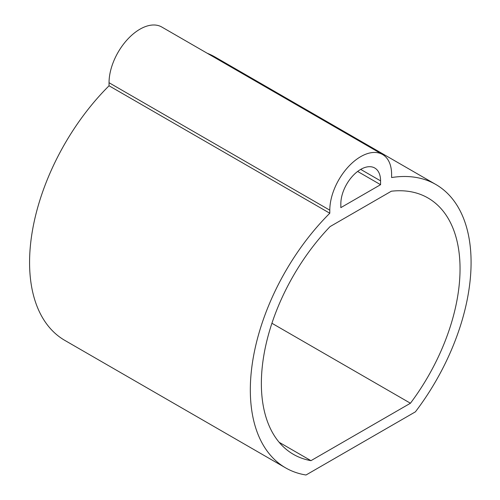 <?xml version="1.0" encoding="UTF-8"?>
<svg xmlns="http://www.w3.org/2000/svg" width="500" height="500" viewBox="0 0 500 500"><rect width="100%" height="100%" fill="white"/><g stroke="black" fill="none" stroke-linecap="round" stroke-linejoin="round"><path stroke-width="0.75" d="M435.806 184.469A170.319 98.338 120 0 0 391.613 177.544L391.613 174.494A43.706 25.238 120 0 0 382.556 154.488A43.706 25.238 120 0 0 348.875 166.194A43.706 25.238 120 0 0 329.8 210.181L329.8 213.231A170.319 98.338 120 0 0 285.6 467.863A170.319 98.338 120 0 0 306.006 475L415.4 411.844A170.319 98.338 120 0 0 435.806 184.469L215.05 57.019A170.319 98.338 120 0 0 207.237 53.269M382.556 154.488L161.8 27.031A43.706 25.238 120 0 0 128.119 38.744A43.706 25.238 120 0 0 109.044 82.725L109.044 85.781A170.319 98.338 120 0 0 64.844 340.406L285.6 467.863M380.575 184.688L340.838 207.631L340.838 203.806A28.1 16.225 120 0 1 353.1 175.531A28.1 16.225 120 0 1 374.75 168.006A28.1 16.225 120 0 1 380.575 180.869L380.575 184.688L357.631 171.444M279.15 442.294L310.969 460.662A154.713 89.325 120 0 1 293.406 454.344A154.713 89.325 120 0 1 330.069 226.594L391.337 191.219A154.713 89.325 120 0 1 428 197.987A154.713 89.325 120 0 1 410.438 403.237L271.925 323.269M310.969 460.662L410.438 403.237M109.044 85.781L329.8 213.231M360.706 169.394L380.575 180.869M109.044 82.725L329.8 210.181"/></g></svg>
